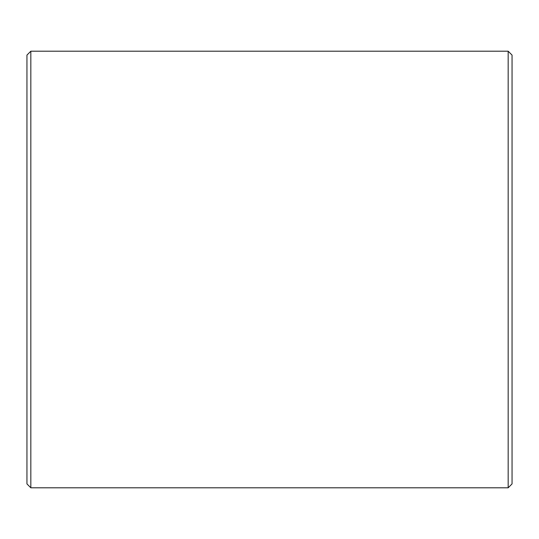 <?xml version="1.0" encoding="UTF-8"?>
<svg xmlns="http://www.w3.org/2000/svg" width="539" height="539" viewBox="0 0 539 539"><rect width="100%" height="100%" fill="white"/><g stroke="black" fill="none" stroke-linecap="round" stroke-linejoin="round"><path stroke-width="0.81" d="M26.95 483.914L26.95 55.086L30.831 51.205L30.831 487.795L26.95 483.914M508.169 51.205L512.05 55.086L512.05 483.914L508.169 487.795L508.169 51.205L30.831 51.205M508.169 487.795L30.831 487.795"/></g></svg>
